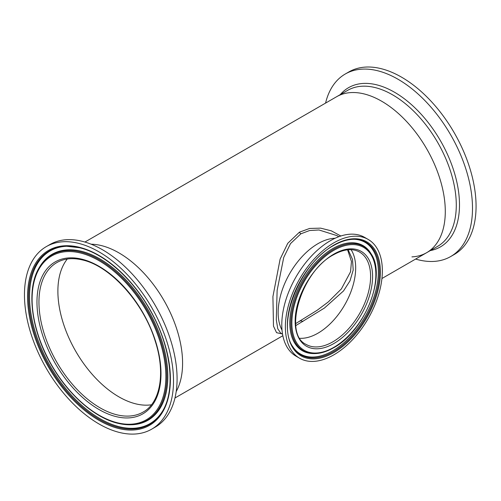 <?xml version="1.0" encoding="UTF-8"?>
<svg xmlns="http://www.w3.org/2000/svg" width="501" height="501" viewBox="0 0 501 501"><rect width="100%" height="100%" fill="white"/><g stroke="black" fill="none" stroke-linecap="round" stroke-linejoin="round"><path stroke-width="0.75" d="M348.114 249.761L352.51 259.418L353.192 270.07L350.011 280.829L343.542 290.918L324.404 308.065L295.822 325.587M67.284 259.011A86.304 49.831 -120 0 0 65.481 329.589A86.304 49.831 -120 0 0 118.912 396.861A86.304 49.831 -120 0 0 151.452 404.789A86.304 49.831 -120 0 1 135.871 403.875A86.304 49.831 -120 0 1 70.146 340.605A86.304 49.831 -120 0 1 67.284 259.011M317.947 333.196A53.35 30.805 120 0 0 351.088 249.686A53.35 30.805 120 0 1 317.947 333.196A53.35 30.805 120 0 1 299.924 338.307A53.35 30.805 120 0 0 317.947 333.196M338.826 236.704L336.954 235.627L318.987 229.972L309.605 230.523L300.863 233.817L290.517 243.605L283.741 257.414L277.134 290.373L276.295 319.795L277.761 328.756L280.679 333.096L282.551 334.18M282.013 333.866L276.571 332.689L273.477 326.145L272.92 296.605L280.109 259.161L287.749 243.317L299.46 232.157L309.656 228.45L320.596 228.143L331.267 230.817L340.837 236.009M317.947 243.68A56.275 32.49 120 0 0 282.032 330.153A56.275 32.49 120 0 1 317.947 243.68A56.275 32.49 120 0 1 335.081 238.263A56.275 32.49 120 0 0 317.947 243.68M176.202 391.557A90.042 51.985 -120 0 0 118.912 252.873A90.042 51.985 -120 0 0 91.126 244.2A90.042 51.985 -120 0 1 101.215 245.553A90.042 51.985 -120 0 1 167.597 307.113A90.042 51.985 -120 0 1 176.202 391.557M381.931 278.512L426.639 252.698A90.042 51.985 -120 0 0 440.442 180.548A90.042 51.985 -120 0 0 381.618 101.202A90.042 51.985 -120 0 0 336.597 96.743A90.042 51.985 60 0 1 400.405 115.324A90.042 51.985 60 0 1 444.187 197.225A90.042 51.985 60 0 1 426.639 252.698A90.042 51.985 60 0 1 411.928 256.875M292.509 346.254A64.523 37.249 120 0 0 332.727 350.844A64.523 37.249 120 0 0 376.977 285.438A64.523 37.249 120 0 0 354.263 239.29M371.247 254.051L370.778 253.287A60.69 35.039 120 0 0 332.727 248.609A60.69 35.039 120 0 0 291.043 310.438A60.69 35.039 120 0 0 312.887 353.556L313.783 353.581C320.07 353.693 326.702 351.746 333.679 347.744C364.365 331.512 386.753 276.239 371.247 254.051A60.239 34.782 120 0 0 333.472 249.41A60.239 34.782 120 0 0 292.102 310.777A60.239 34.782 120 0 0 313.783 353.581M368.16 239.422L364.584 237.361A68.587 39.598 120 0 0 330.291 240.756A68.587 39.598 120 0 0 285.482 301.195A68.587 39.598 120 0 0 295.997 356.155L299.573 358.221A68.587 39.598 120 0 0 333.866 354.821A68.587 39.598 120 0 0 378.668 294.381A68.587 39.598 120 0 0 368.16 239.422A68.587 39.598 120 0 0 333.866 242.822A68.587 39.598 120 0 0 289.058 303.262A68.587 39.598 120 0 0 299.573 358.221M325.562 103.106A105.392 60.846 60 0 1 345.277 74.004A105.392 60.846 60 0 1 419.963 95.754A105.392 60.846 60 0 1 471.209 191.62A105.392 60.846 60 0 1 450.668 256.55A105.392 60.846 60 0 1 415.611 259.067M345.277 74.004L348.846 71.944A105.392 60.846 60 0 1 423.533 93.687A105.392 60.846 60 0 1 474.779 189.553A105.392 60.846 60 0 1 454.244 254.489L450.668 256.55M151.678 429.169L155.254 427.109A105.392 60.846 -120 0 0 166.727 329.119A105.392 60.846 -120 0 0 81.845 241.213A105.392 60.846 -120 0 0 49.862 244.563L46.286 246.624A105.392 60.846 -120 0 0 34.819 344.613A105.392 60.846 -120 0 0 119.695 432.52A105.392 60.846 -120 0 0 151.678 429.169A105.392 60.846 -120 0 0 163.151 331.18A105.392 60.846 -120 0 0 78.269 243.273A105.392 60.846 -120 0 0 46.286 246.624M299.73 321.273A6.206 3.15 59.5 0 1 299.942 321.116A6.206 3.15 59.5 0 1 302.811 321.573M299.46 232.157A2.662 1.534 -119.9 0 0 300.913 233.792M333.472 351.646A64.973 37.512 120 0 0 378.092 285.457A64.973 37.512 120 0 0 354.708 239.296C348.17 239.159 341.156 241.231 333.679 245.509C300.475 262.868 276.195 323.477 292.734 346.642A64.973 37.512 120 0 0 333.472 351.646M333.866 250.312A59.406 34.3 120 0 0 291.858 323.076A59.406 34.3 120 0 0 333.866 347.331A59.406 34.3 120 0 0 375.869 274.567A59.406 34.3 120 0 0 333.866 250.312M333.866 254.113A54.753 31.613 120 0 0 295.145 321.172A54.753 31.613 120 0 0 333.866 343.529A54.753 31.613 120 0 0 372.581 276.471A54.753 31.613 120 0 0 333.866 254.113M306.199 344.456A53.35 30.805 120 0 0 332.871 341.814A53.35 30.805 120 0 0 367.728 294.795A53.35 30.805 120 0 0 359.549 252.047C352.541 248.145 343.88 249.047 333.572 254.758C301.013 271.329 282.808 334.355 306.199 344.456M333.866 245.095A65.8 37.988 120 0 0 287.336 325.688A65.8 37.988 120 0 0 333.866 352.547A65.8 37.988 120 0 0 380.391 271.955A65.8 37.988 120 0 0 333.866 245.095M84.919 242.046L347.594 90.387A90.042 51.985 60 0 1 411.409 108.968A90.042 51.985 60 0 1 455.184 190.875A90.042 51.985 60 0 1 437.642 246.348L426.639 252.698M340.267 94.62A91.908 53.062 60 0 1 407.326 101.114A91.908 53.062 60 0 1 458.365 190.255A91.908 53.062 60 0 1 430.309 250.581M79.139 247.231A100.989 58.304 -120 0 0 30.386 321.21A100.989 58.304 -120 0 0 118.831 428.562A100.989 58.304 -120 0 0 167.578 354.583A100.989 58.304 -120 0 0 79.139 247.231M79.69 247.751A100.156 57.828 -120 0 0 66.639 246.254A100.156 57.828 -120 0 0 33.636 330.134A100.156 57.828 -120 0 0 119.056 427.591A100.156 57.828 -120 0 0 162.174 411.734C176.202 389.916 171.217 346.755 150.131 310.213C132.402 278.406 104.045 253.374 79.565 247.738L66.639 246.254M67.053 246.248A99.737 57.584 -120 0 0 66.94 246.254A99.737 57.584 -120 0 0 34.713 330.146A99.737 57.584 -120 0 0 119.67 426.814A99.737 57.584 -120 0 0 162.33 411.471A99.737 57.584 -120 0 0 162.387 411.377L162.33 411.471M118.13 423.345A95.422 55.091 -120 0 0 130.567 424.767L131.394 424.748A95.841 55.335 -120 0 0 131.901 424.735A95.841 55.335 -120 0 0 162.869 344.118A95.841 55.335 -120 0 0 81.231 251.226A95.841 55.335 -120 0 0 40.243 265.968A95.841 55.335 -120 0 0 39.974 266.4L39.541 267.108C25.864 288.52 30.905 329.802 51.158 364.609C67.998 394.469 94.608 417.909 117.998 423.332L130.567 424.767A95.422 55.091 -120 0 0 162.011 344.857A95.422 55.091 -120 0 0 80.623 252.003A95.422 55.091 -120 0 0 39.541 267.108M80.392 252.974A94.589 54.615 -120 0 0 34.732 322.268A94.589 54.615 -120 0 0 117.572 422.819A94.589 54.615 -120 0 0 163.238 353.524A94.589 54.615 -120 0 0 80.392 252.974M81.751 259.155A87.706 50.639 -120 0 0 39.41 323.408A87.706 50.639 -120 0 0 116.219 416.638A87.706 50.639 -120 0 0 158.554 352.391A87.706 50.639 -120 0 0 81.751 259.155M56.826 262.587A86.304 49.831 -120 0 0 47.432 342.828A86.304 49.831 -120 0 0 116.933 414.809A86.304 49.831 -120 0 0 143.123 412.066C160.351 402.773 165.737 373.026 155.147 340.868C143.536 302.692 110.345 265.968 82.408 259.944C72.513 257.608 63.984 258.485 56.826 262.587M295.653 323.608L317.302 310.163L328.355 301.878L341.369 288.939L350.543 271.792L351.47 261.509L347.581 249.811M174.962 398.001L282.84 335.72"/></g></svg>
